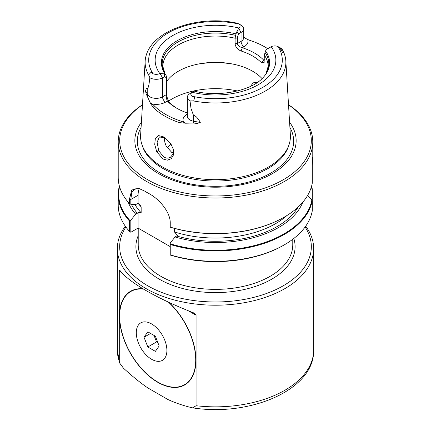 <?xml version="1.0" encoding="UTF-8"?>
<svg xmlns="http://www.w3.org/2000/svg" width="431" height="431" viewBox="0 0 431 431"><rect width="100%" height="100%" fill="white"/><g stroke="black" fill="none" stroke-linecap="round" stroke-linejoin="round"><path stroke-width="0.65" d="M170.245 243.79A96.819 55.895 0 0 0 283.959 233.898A96.819 55.895 0 0 0 311.845 199.898L312.265 200.523A97.282 56.165 180 0 1 284.288 234.469A97.282 56.165 180 0 1 170.245 244.469L170.245 242.885L175.11 236.985L177.507 235.412L174.431 231.932L174.431 228.398M245.972 38.596L243.671 37.185M245.999 38.618L243.924 37.325M177.432 108.623A52.63 30.385 180 0 1 169.534 102.438L167.373 101.113A55.103 31.813 0 0 0 176.538 108.116L176.538 108.116A55.103 31.813 0 0 0 187.329 112.965M165.472 138.06L159.4 136.934L157.11 142.23L158.727 150.758L163.909 157.18L166.468 158.107L168.068 158.145L170.299 157.412L173.009 154.104L173.31 149.11M164.292 137.376L164.782 142.095L166.145 146.05L171.883 152.574L173.278 153.237M156.717 151.701L162.864 158.985L167.336 160.187L171.231 158.71L173.515 154.891L173.445 149.632L170.854 143.787L165.003 137.721L163.796 136.95L158.63 135.582L155.354 138.378L154.729 144.482L156.717 151.701L158.727 150.758M151.593 323.934A21.636 12.494 -120 0 0 136.293 332.764A21.636 12.494 -120 0 0 151.593 359.265A21.636 12.494 -120 0 0 166.894 350.435A21.636 12.494 -120 0 0 151.593 323.934M143.631 289.158A53.789 31.054 -120 0 0 130.792 291.501A53.789 31.054 -120 0 0 122.544 334.601A53.789 31.054 -120 0 0 157.687 382.001A53.789 31.054 60 0 0 184.576 384.662A53.789 31.054 60 0 0 168.37 302.104M137.106 288.969A53.789 31.054 -120 0 0 131.557 291.06L130.792 291.501M305.094 227.024A95.827 55.324 0 0 1 267.538 293.112A95.827 55.324 0 0 1 147.741 285.775A95.827 55.324 180 0 1 125.906 227.024M125.308 226.194A98.144 56.666 0 0 0 117.356 248.547A98.144 56.666 0 0 0 146.098 288.614A98.144 56.666 180 0 0 253.056 300.897A98.144 56.666 180 0 0 313.644 248.547A98.144 56.666 180 0 0 305.692 226.194M146.098 290.607C132.98 282.989 124.247 276.244 119.899 270.361L119.635 270.086L119.295 270.937L119.295 361.393L119.597 362.95L123.406 368.133C132.301 376.279 140.366 382.825 147.591 387.781L167.778 399.44C175.008 402.829 183.067 405.587 191.967 407.721L192.716 407.861L196.073 405.722L196.073 315.26L194.451 313.283L193.282 312.728C175.121 305.611 159.395 298.241 146.098 290.607M200.291 122.474L197.226 123.449L193.336 123.024A4.326 1.094 100.6 0 0 193.481 121.197L200.291 122.474C198.012 118.142 195.744 115.761 193.481 115.341L191.003 108.429L190.012 100.929L193.126 100.876A70.372 40.627 0 0 0 285.828 60.916L290.375 134.892A74.919 43.256 180 0 1 289.061 144.622A74.919 43.256 180 0 1 268.475 167.012A74.919 43.256 0 0 1 162.525 167.012A74.919 43.256 0 0 1 141.939 144.622A74.919 43.256 0 0 1 140.625 134.892L145.172 60.916A70.372 40.627 180 0 1 146.47 54.457C153.592 31.867 192.075 17.321 228.047 21.55L236.463 23.015L239.011 24.034A5.35 3.087 180 0 1 238.747 27.972L235.972 33.855L235.105 38.24L235.105 43.795L237.416 43.515L237.416 37.96L235.11 38.24A52.63 30.385 0 0 0 162.87 66.439L164.971 73.658A53.309 30.779 180 0 1 178.957 41.435A53.309 30.779 180 0 1 235.504 35.32M141.4 122.264A80.651 46.564 0 0 0 170.256 179.188A80.651 46.564 0 0 0 272.527 173.569A80.651 46.564 180 0 0 289.6 122.264M150.974 103.289L151.933 103.968A21.949 12.671 0 0 1 154.427 105.978A70.522 40.719 0 0 0 180.239 120.885L179.565 122.652A71.869 41.495 0 0 1 164.68 116.063A71.869 41.495 180 0 1 153.258 107.464L150.699 103.774L147.332 96.463A4.326 3.362 150.6 0 0 147.763 94.804A8.9 5.14 180 0 0 162.525 96.846L166.172 94.745L166.172 79.094C166.129 77.699 165.596 76.869 164.588 76.605L162.525 77.79A8.9 5.14 180 0 1 149.859 77.747L149.024 84.19L147.763 88.948C147.03 87.638 146.292 88.28 145.549 90.871L146.039 93.511L147.332 96.463M149.859 77.747L148.781 75.274A70.372 40.627 180 0 1 145.172 60.916M170.245 227.191A96.819 55.895 0 0 0 283.959 217.305L284.288 217.111A97.282 56.165 180 0 1 170.245 227.115L170.245 227.191M119.387 186.079A97.282 56.165 0 0 0 118.218 194.753A97.282 56.165 0 0 0 129.386 220.882L129.914 220.505A96.819 55.895 180 0 1 119.581 186.768M265.523 50.982L264.338 55.12L264.117 62.608L261.466 62.748A52.63 30.385 0 0 0 252.711 56.062A52.63 30.385 180 0 0 241.128 51.009L242.335 47.744A55.103 31.813 0 0 1 254.462 53.029A55.103 31.813 180 0 1 263.627 60.033L264.338 59.618M166.662 81.437A52.63 30.385 0 0 1 252.711 71.271A52.63 30.385 180 0 1 262.08 78.62M150.974 103.295L150.198 102.734M180.239 120.885A21.949 12.671 180 0 1 183.719 122.323L185.675 123.218L193.336 123.024M179.565 122.652L185.675 123.218M283.426 245.358L284.288 244.856A97.282 56.165 0 0 0 284.288 244.856L283.426 245.358A96.059 55.459 180 0 1 170.245 255.06L170.245 244.469M312.265 200.523L312.265 210.915A97.282 56.165 0 0 1 284.288 244.856A97.282 56.165 180 0 1 170.245 254.861M142.472 104.835A95.811 55.319 0 0 0 150.559 181.316A95.811 55.319 0 0 0 283.248 179.759A95.811 55.319 0 0 0 288.528 104.835M170.245 227.115L170.245 223.048C170.439 211.804 158.91 198.858 148.997 193.6A97.282 56.165 0 0 1 146.712 192.328A97.282 56.165 0 0 1 144.504 191.008L138.615 188.352L131.735 190.028L129.386 199.461L129.386 203.529A97.282 56.165 0 0 1 118.218 177.4L118.218 141.842A97.282 56.165 180 0 0 146.712 181.559A97.282 56.165 180 0 0 284.288 181.559A97.282 56.165 0 0 0 312.782 141.842A97.282 56.165 0 0 0 288.522 104.733M118.218 141.842A97.282 56.165 180 0 1 142.478 104.733M179.032 386.758A54.096 31.231 -120 0 0 185.114 384.705M143.076 288.829A54.096 31.231 -120 0 0 130.636 291.232A54.096 31.231 -120 0 0 122.345 334.58A54.096 31.231 -120 0 0 157.687 382.254A54.096 31.231 -120 0 0 184.732 384.931A54.096 31.231 -120 0 0 168.941 302.368M131.024 291.017A54.096 31.231 -120 0 0 126.208 295.262M307.669 195.367L311.845 199.898M311.877 199.952L312.265 199.381L312.265 188.988L310.708 188.923M312.782 141.842L312.782 156.954L312.265 158.904L312.265 183.164A97.282 56.165 0 0 1 284.288 217.111L283.959 217.305A96.819 55.895 180 0 0 283.964 217.299M129.914 220.505L130.825 220.128L130.825 232.271L138.082 228.08L138.082 212.65L135.684 214.223L130.825 220.128M130.825 232.271L129.386 231.275L129.386 220.882M139.116 188.487L134.51 188.967L131.73 192.727L130.825 199.461L130.825 204.283L129.386 203.529M118.218 194.753L118.218 205.145A97.282 56.165 0 0 0 129.386 231.275M311.613 186.079A97.282 56.165 180 0 1 312.265 188.988M312.265 165.612L312.728 157.218M130.825 204.283L135.684 204.569L138.082 203.378L138.082 195.265L130.825 199.461L129.386 199.461M302.788 202.193A89.454 51.645 180 0 1 175.11 236.985M311.845 188.853A96.819 55.895 0 0 0 311.419 186.768M135.684 214.223A89.454 51.645 180 0 1 128.212 202.193M238.747 27.972A60.356 34.846 180 0 0 172.82 35.487A60.356 34.846 180 0 0 159.804 73.556A5.35 3.087 180 0 1 152.978 73.706L151.012 72.349L148.582 74.886L148.781 75.274M190.012 100.929A8.9 5.14 180 0 1 187.329 97.25A8.9 5.14 180 0 1 189.936 93.619L192.355 92.218M240.988 25.138A8.9 5.14 180 0 1 241.064 25.181A8.9 5.14 180 0 1 243.671 28.812A8.9 5.14 180 0 1 241.064 32.449L241.064 41.408L237.416 43.515M239.006 33.634L241.064 32.449L238.553 28.101M239.167 33.413C237.987 35.127 237.4 36.721 237.422 38.187M192.447 92.169L194.246 91.13C218.56 97.481 250.513 90.898 262.059 78.641A54.085 31.226 180 0 0 264.871 75.5A54.085 31.226 180 0 0 265.561 50.939L266.654 49.323L271.196 46.704A5.35 3.087 180 0 1 278.022 46.553L279.988 48.143L282.677 52.604L283.603 52.103L282.219 49.436L281.141 48.32A8.9 5.14 180 0 0 281.066 48.272L278.561 46.828M194.537 97.476L193.745 100.962L194.537 97.476L191.989 96.226A5.35 3.087 180 0 1 192.253 92.288L192.447 92.164M265.566 50.89L266.412 49.463M250.578 86.345L253.121 82.822L257.474 82.391M138.082 203.378L140.194 205.248L141.158 206.853L141.158 212.725A84.934 49.037 180 0 1 134.935 204.526M138.082 212.65L141.158 212.725M170.245 246.645L138.082 228.08M139.31 188.546A24.729 14.277 -120 0 0 138.082 195.265M245.762 38.478L247.599 39.442A21.949 12.671 180 0 0 250.454 40.573A69.903 40.358 180 0 1 264.93 46.99A69.903 40.358 180 0 1 267.732 48.703M264.338 60.927L263.627 60.033L261.466 62.748M242.599 47.787C239.253 46.85 237.535 45.347 237.433 43.283M166.172 94.524C166.161 97.25 166.592 99.496 167.47 101.258M266.676 49.312L266.385 49.479M239.253 33.812L236.517 31.894M193.126 100.876L193.745 100.962M151.933 103.968A13.232 7.639 0 0 0 165.585 102.147A4.326 2.5 60 0 1 162.525 96.846L162.525 77.79L160.014 73.442L164.346 73.879L165.439 74.574L166.086 75.398L166.662 77.758L166.172 79.094M164.324 73.577L164.615 76.901M241.128 51.009C237.529 49.554 235.52 47.151 235.105 43.795M166.172 94.745L166.662 93.408L166.662 77.758M166.662 93.408C166.727 96.959 167.686 99.97 169.534 102.438M267.775 48.676A71.25 41.134 0 0 0 265.879 47.539L264.93 46.99M285.828 60.916A70.372 40.627 0 0 0 284.53 54.457A70.372 40.627 0 0 0 283.83 52.641M166.086 75.398A53.309 30.779 180 0 1 164.971 73.658M165.439 74.574A54.085 31.226 180 0 1 177.26 40.676A54.085 31.226 180 0 1 235.972 33.855M264.914 52.296A53.309 30.779 180 0 1 266.029 73.658A53.309 30.779 180 0 1 264.51 75.958M167.206 147.978A52.63 30.385 180 0 1 170.924 143.9M189.931 380.465A53.789 31.054 60 0 1 185.341 384.22L184.576 384.662M147.806 346.987L144.024 337.231L147.806 331.843L155.381 336.212L159.168 345.969L155.381 351.357L147.806 346.987L156.55 341.939L154.029 335.431M150.581 333.443L144.024 337.231M157.902 342.72L156.55 341.939M170.972 143.976A52.814 30.493 0 0 0 167.228 148.005M289.061 144.622L288.522 146.233A74.374 42.938 180 0 1 268.087 168.462A74.374 42.938 180 0 1 193.708 179.151A74.374 42.938 180 0 1 142.478 146.233L141.939 144.622M119.295 361.393A98.144 56.666 180 0 1 117.356 350.177L117.356 248.547M292.778 239.259L292.778 244.76A77.278 44.619 180 0 1 245.072 285.979A77.278 44.619 180 0 1 160.855 276.309A77.278 44.619 180 0 1 138.222 244.76L138.222 228.155M138.222 235.644A79.6 45.955 0 0 0 159.217 279.148A79.6 45.955 0 0 0 252.421 287.364A79.6 45.955 0 0 0 293.823 238.456M289.912 127.387A78.156 45.126 180 0 1 270.765 173.095A78.156 45.126 180 0 1 174.776 179.705A78.156 45.126 180 0 1 141.088 127.387M266.029 73.658L268.13 66.439A52.63 30.385 0 0 0 264.338 55.12M192.716 407.861C250.556 417.003 314.749 389.452 313.644 350.177A98.144 56.666 180 0 1 196.073 405.722M176.748 236.037A87.251 50.373 0 0 0 298.177 206.993M131.401 204.321A87.251 50.373 0 0 0 137.327 213.275M187.329 114.177L186.876 114.441A13.232 7.639 0 0 0 183.719 122.323M165.585 102.147L167.373 101.113M186.876 114.441A4.326 2.5 -120 0 0 187.329 114.662M193.481 115.341L193.481 121.197A8.9 5.14 180 0 1 187.329 116.305L187.329 97.25M152.978 73.706A66.794 38.564 180 0 1 168.268 32.858A66.794 38.564 180 0 1 239.016 24.034M147.763 88.948L147.763 94.804L145.549 90.871M243.671 28.812L243.671 37.772A8.9 5.14 180 0 1 241.064 41.408A4.326 2.5 -120 0 0 244.124 46.71L242.335 47.744M271.196 46.704A60.356 34.846 180 0 1 258.18 84.772A60.356 34.846 180 0 1 192.253 92.288M278.022 46.553A66.794 38.564 180 0 1 262.732 87.401A66.794 38.564 180 0 1 191.984 96.226M237.389 90.973A61.945 35.768 0 0 0 168.564 101.091M233.123 64.127A61.945 35.768 0 0 0 197.877 64.127M286.971 215.5A84.934 49.037 180 0 1 174.431 231.932M141.158 206.853A84.934 49.037 180 0 1 138.216 203.475M247.599 39.442A13.232 7.639 180 0 1 244.124 46.71M282.418 49.77L279.988 48.143M148.582 74.886L151.012 72.349M154.427 105.978L153.258 107.464M172.357 152.833A48.611 28.063 180 0 1 173.51 151.62M196.073 315.26L188.158 310.692M121.24 272.058L119.295 270.937M238.558 23.737L241.064 25.181M284.53 54.457L283.603 52.103M313.644 350.177L313.644 248.547M119.597 362.95L117.356 350.177"/></g></svg>
